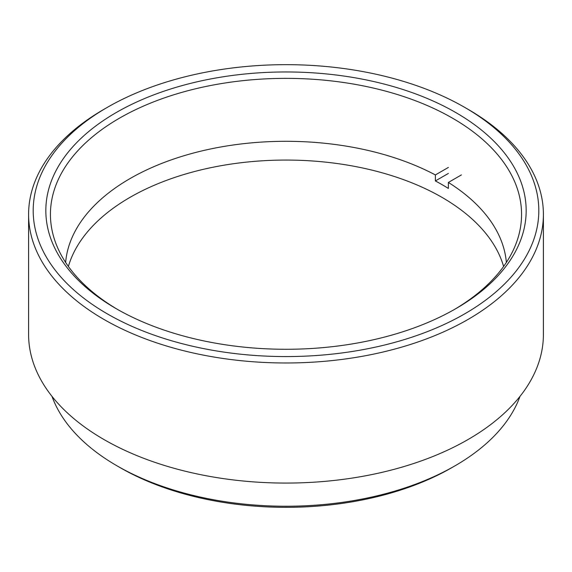 <?xml version="1.0" encoding="UTF-8"?>
<svg xmlns="http://www.w3.org/2000/svg" width="572" height="572" viewBox="0 0 572 572"><rect width="100%" height="100%" fill="white"/><g stroke="black" fill="none" stroke-linecap="round" stroke-linejoin="round"><path stroke-width="0.86" d="M107.243 313.821A252.803 145.953 0 0 0 464.757 313.828A252.803 145.953 0 0 0 464.764 107.414A252.803 145.953 0 0 0 464.757 107.414L468.01 109.288A257.4 148.606 180 0 1 543.4 214.371A257.4 148.606 180 0 1 384.506 351.666A257.4 148.606 180 0 1 103.99 319.455A257.4 148.606 180 0 1 28.6 214.371A257.4 148.606 180 0 1 103.99 109.288L107.236 107.414A252.803 145.953 0 0 0 107.243 313.821M116.18 308.665A240.161 138.66 180 0 1 116.173 308.665A240.161 138.66 180 0 1 116.18 112.57A240.161 138.66 180 0 1 455.82 112.57A240.161 138.66 180 0 1 455.827 308.665A240.161 138.66 180 0 1 116.18 308.665M454.182 309.602A235.564 136 0 0 0 521.564 214.371A235.564 136 0 0 0 452.574 118.204A235.564 136 0 0 0 195.853 88.717A235.564 136 0 0 0 50.436 214.371A235.564 136 0 0 0 117.818 309.602M455.012 465.815L451.758 467.696A234.42 135.342 180 0 1 120.242 467.696L116.988 465.822A239.017 137.995 0 0 0 455.012 465.815A239.017 137.995 0 0 0 519.991 396.389M543.4 214.371L543.4 334.47A257.4 148.606 180 0 1 384.506 471.764A257.4 148.606 180 0 1 103.99 439.546A257.4 148.606 180 0 1 28.6 334.47L28.6 214.371M120.242 467.696L120.242 467.696A234.42 135.342 180 0 1 120.234 467.696L116.988 465.822A239.017 137.995 0 0 0 116.988 465.822A239.017 137.995 0 0 1 52.009 396.389M468.01 109.288L464.764 107.414A252.803 145.953 0 0 0 107.236 107.414M448.384 167.424L435.371 174.932A220.628 127.377 0 0 0 202.316 150.815A220.628 127.377 0 0 0 65.637 262.441M435.371 174.932L435.371 180.938A220.628 127.377 0 0 1 442.006 184.613A220.628 127.377 0 0 1 448.369 188.445L448.369 182.439L461.382 174.925M503.61 266.452A220.628 127.377 0 0 0 442.006 197.376A220.628 127.377 0 0 0 218.711 166.13A220.628 127.377 0 0 0 68.39 266.452M506.363 262.441A220.628 127.377 0 0 0 448.369 182.439M448.384 173.423L435.371 180.938"/></g></svg>
